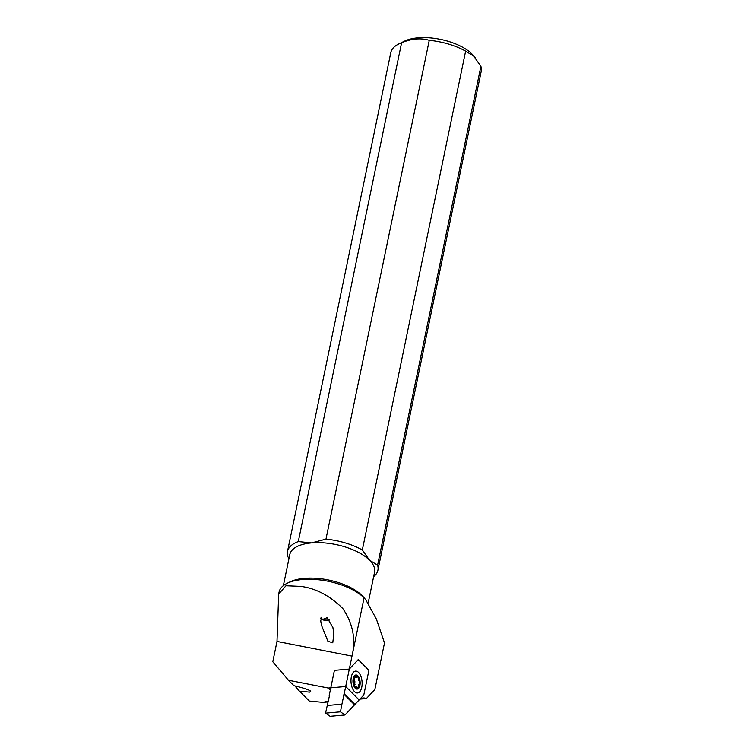 <?xml version="1.0" encoding="UTF-8"?>
<svg xmlns="http://www.w3.org/2000/svg" width="754" height="754" viewBox="0 0 754 754"><rect width="100%" height="100%" fill="white"/><g stroke="black" fill="none" stroke-linecap="round" stroke-linejoin="round"><path stroke-width="1.13" d="M321.044 617.262A5.768 3.195 177.7 0 0 321.732 618.6A5.768 3.195 177.7 0 0 329.121 619.797M321.496 625.302L327.905 641.268L332.759 642.823L333.852 633.794L332.9 627.535L327.104 617.705L320.591 620.24L321.496 625.302M329.338 620.09A6.352 3.516 -2.3 0 1 321.223 618.77A6.352 3.516 -2.3 0 1 320.742 618.139M294.852 685.904L299.442 691.173L309.63 692.125L310.733 691.182C308.669 689.637 303.07 687.818 293.947 685.706L288.462 680.24L272.788 661.739L276.991 641.428L278.678 594.011L286.002 585.745L300.94 586.395C316.124 588.45 330.073 595.83 342.806 608.535C352.947 623.501 356.011 639.364 351.995 656.112L345.7 686.498L328.31 688.034L288.462 680.24M355.473 687.224A5.919 2.978 84.9 0 0 357.076 687.931A5.919 2.978 84.9 0 0 359.545 683.35A5.919 2.978 84.9 0 0 357.622 676.847A5.919 2.978 84.9 0 0 356.029 676.14A5.919 2.978 84.9 0 0 353.56 680.721A5.919 2.978 84.9 0 0 355.473 687.224M288.952 558.657L287.792 556.556A46.173 20.49 11.7 0 1 287.481 551.504A46.173 20.49 11.7 0 1 298.292 541.598L401.599 42.752A46.173 20.49 -168.3 0 0 398.781 43.949L404.483 41.15A40.405 17.936 11.7 0 1 471.834 53.883A40.405 17.936 11.7 0 1 473.22 55.381L480.901 66.333A46.173 20.49 -168.3 0 1 481.212 71.385L377.905 570.231A46.173 20.49 11.7 0 1 373.635 576.631M398.781 43.949A46.173 20.49 -168.3 0 0 390.789 52.657L287.481 551.504M401.599 42.752C411.533 38.595 420.751 37.775 429.262 40.301A46.173 20.49 -168.3 0 1 465.633 51.121L473.795 56.201L475.369 57.907M278.678 594.011L279.093 592.022A46.173 20.49 11.7 0 1 287.086 583.313L289.941 581.909A43.289 19.208 11.7 0 1 362.099 595.556A43.289 19.208 11.7 0 1 363.579 597.159L365.737 599.703L364.059 597.875L351.995 656.112L276.991 641.428M287.086 583.313A46.173 20.49 11.7 0 1 364.059 597.875M368.197 602.917L374.559 572.182A43.289 19.208 -168.3 0 0 369.441 560.109A43.289 19.208 -168.3 0 0 311.6 542.908A43.289 19.208 -168.3 0 0 289.781 554.624L283.363 585.622M330.337 690.051L328.31 688.034M359.149 699.948L345.7 686.498M298.292 541.598L311.6 542.908L325.964 539.148A46.173 20.49 11.7 0 1 362.325 549.968L369.441 560.109L377.594 565.18L480.901 66.333M377.594 565.18A46.173 20.49 11.7 0 1 377.905 570.231M362.325 549.968L465.633 51.121M325.964 539.148L429.262 40.301M365.737 599.703L376.434 619.213L384.502 642.936L374.851 689.542L366.369 698.543A23.082 11.612 84.9 0 0 363.258 697.997A23.082 11.612 84.9 0 0 359.196 699.948M328.244 701.107L323.014 702.37L309.347 701.05L299.442 691.173M323.014 702.37L328.065 701.927M360.289 699.081L366.369 698.543M354.559 691.663A10.961 5.514 84.9 0 0 356.585 692.888A10.961 5.514 84.9 0 0 362.043 685.358A10.961 5.514 84.9 0 0 358.546 672.417A10.961 5.514 84.9 0 0 354.682 671.343A10.961 5.514 84.9 0 0 350.978 680.494A10.961 5.514 84.9 0 0 354.559 691.663M349.319 669.043L358.207 659.618L368.913 670.287L363.786 695.028L354.898 704.453L344.192 693.784L349.319 669.043L334.408 670.363L329.196 695.527A2.309 1.715 134.9 0 1 329.262 696.583L327.264 705.48L341.911 704.189L344.192 693.784M340.459 711.823L325.549 713.143L330.092 716.3L344.964 714.981L340.459 711.823L341.911 704.189M354.898 704.453L344.964 714.981M343.824 694.123L354.418 704.679M325.549 713.143L327.264 705.48M354.455 683.944A4.76 2.394 84.9 0 0 353.994 680.023M357.933 676.225A1.15 0.584 84.9 0 0 357.848 676.225A1.15 0.584 84.9 0 0 357.49 676.545A2.601 1.31 -95.1 0 1 356.68 677.29A2.601 1.31 -95.1 0 1 355.454 676.14A1.15 0.584 84.9 0 0 354.993 675.641A1.15 0.584 84.9 0 0 354.908 675.641A1.15 0.584 84.9 0 0 354.465 677.073A2.601 1.31 -95.1 0 1 353.503 680.306A1.15 0.584 84.9 0 0 353.032 681.333A1.15 0.584 84.9 0 0 353.532 682.559A2.601 1.31 -95.1 0 1 354.597 686.197A1.15 0.584 84.9 0 0 355.257 687.855A1.15 0.584 84.9 0 0 355.615 687.525A2.601 1.31 -95.1 0 1 356.425 686.781A2.601 1.31 -95.1 0 1 356.623 686.8A2.601 1.31 -95.1 0 1 357.65 687.931A1.15 0.584 84.9 0 0 358.188 688.44A1.15 0.584 84.9 0 0 358.631 686.998A2.601 1.31 -95.1 0 1 359.601 683.765A1.15 0.584 84.9 0 0 360.073 682.738A1.15 0.584 84.9 0 0 359.573 681.512A2.601 1.31 -95.1 0 1 358.508 677.874A1.15 0.584 84.9 0 0 357.933 676.225M356.651 689.052A7.069 3.553 -95.1 0 1 352.957 681.324A7.069 3.553 -95.1 0 1 356.453 675.019A7.069 3.553 -95.1 0 1 360.148 682.756A7.069 3.553 -95.1 0 1 356.651 689.052M354.587 684.5A2.601 1.31 -95.1 0 1 355.134 684.161M355.096 681.908A2.601 1.31 -95.1 0 1 354.041 679.967M355.181 686.894L356.425 686.781M354.531 677.478L356.68 677.29"/></g></svg>
